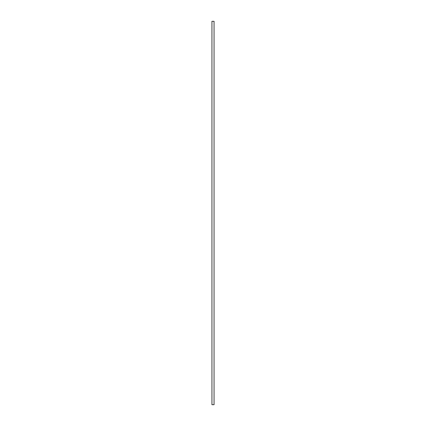 <?xml version="1.0" encoding="UTF-8"?>
<svg xmlns="http://www.w3.org/2000/svg" width="426" height="426" viewBox="0 0 426 426"><rect width="100%" height="100%" fill="white"/><g stroke="black" fill="none" stroke-linecap="round" stroke-linejoin="round"><path stroke-width="0.64" d="M211.94 404.7L214.06 404.7L214.06 21.3L211.94 21.3L211.94 404.7"/></g></svg>
